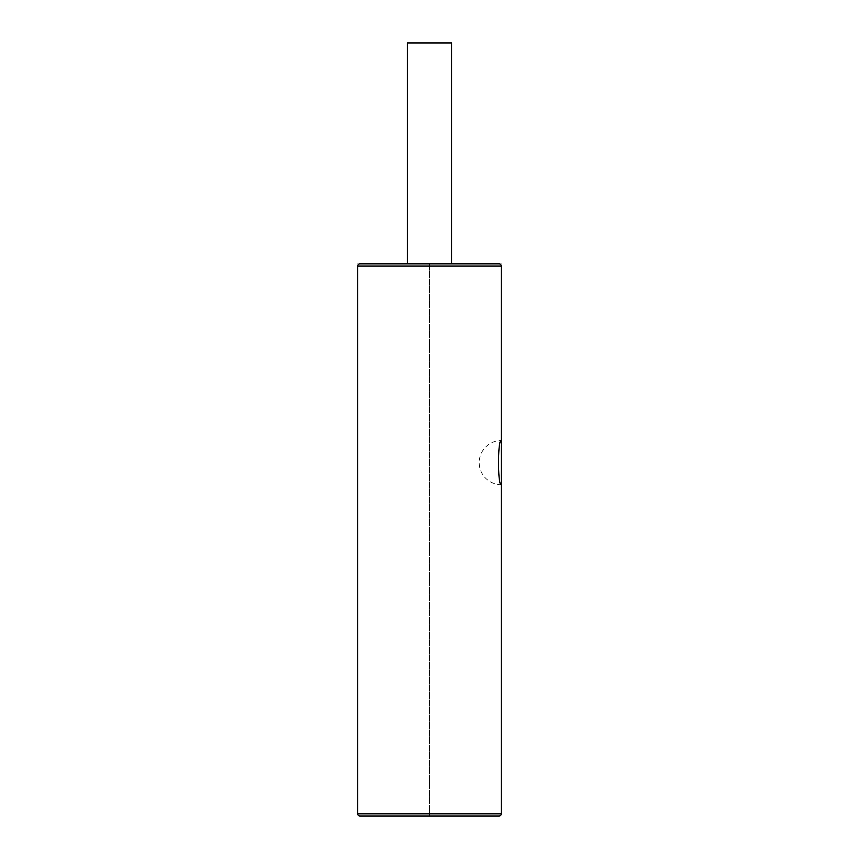<?xml version="1.0" encoding="UTF-8"?>
<svg xmlns="http://www.w3.org/2000/svg" width="859" height="859" viewBox="0 0 859 859"><rect width="100%" height="100%" fill="white"/><g stroke="black" fill="none" stroke-linecap="round" stroke-linejoin="round"><path stroke-width="0.64" stroke-dasharray="4.29 3.22" d="M451.587 263.831L407.413 263.831M451.587 42.95L407.413 42.95M501.291 440.549C497.597 439.099 497.597 486.162 501.291 484.723A22.087 22.087 0 0 1 479.204 462.636A22.087 22.087 0 0 1 501.291 440.549M359.921 816.05L499.079 816.05M501.291 263.831L357.709 263.831M429.5 263.831L429.5 816.05M429.5 266.043L429.5 813.838M384.929 816.05L389.9 816.05M409.722 816.05L419.557 816.05M469.1 816.05L474.071 816.05M501.291 266.043L357.709 266.043M357.709 813.838L501.291 813.838"/><path stroke-width="1.29" d="M499.079 263.831L451.587 263.831L451.587 42.95L407.413 42.95L407.413 263.831L359.921 263.831L499.079 263.831A2.212 2.212 0 0 1 501.291 266.043L501.291 440.549C497.608 438.97 497.608 486.301 501.291 484.723L501.291 813.838L357.709 813.838L357.709 266.043L501.291 266.043M359.921 263.831A2.212 2.212 0 0 0 357.709 266.043M501.291 813.838A2.212 2.212 0 0 1 499.079 816.05L359.921 816.05A2.212 2.212 0 0 1 357.709 813.838M501.291 484.723L501.291 440.549M404.836 816.05L389.9 816.05L404.836 816.05M419.557 816.05L409.722 816.05M384.929 816.05L389.9 816.05M474.071 816.05L469.1 816.05"/></g></svg>
